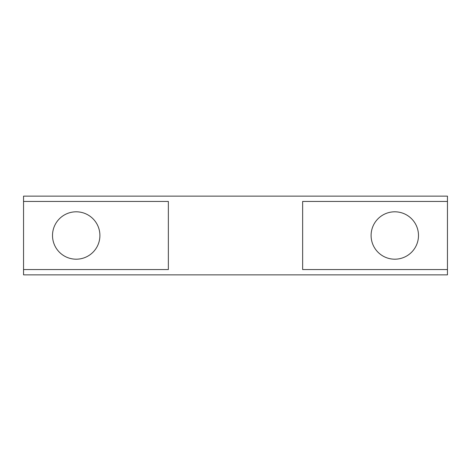 <?xml version="1.0" encoding="UTF-8"?>
<svg xmlns="http://www.w3.org/2000/svg" width="471" height="471" viewBox="0 0 471 471"><rect width="100%" height="100%" fill="white"/><g stroke="black" fill="none" stroke-linecap="round" stroke-linejoin="round"><path stroke-width="0.71" d="M394.792 211.803A23.697 23.697 0 0 0 371.095 235.5A23.697 23.697 0 0 0 394.792 259.197A23.697 23.697 0 0 0 418.489 235.5A23.697 23.697 0 0 0 394.792 211.803M76.208 211.803A23.697 23.697 0 0 0 52.511 235.5A23.697 23.697 0 0 0 76.208 259.197A23.697 23.697 0 0 0 99.905 235.5A23.697 23.697 0 0 0 76.208 211.803M23.55 201.447L23.55 196.136L447.45 196.136L447.45 274.864L23.55 274.864L23.55 201.447L168.359 201.447L168.359 269.553L23.55 269.553M447.45 269.553L302.641 269.553L302.641 201.447L447.45 201.447"/></g></svg>
